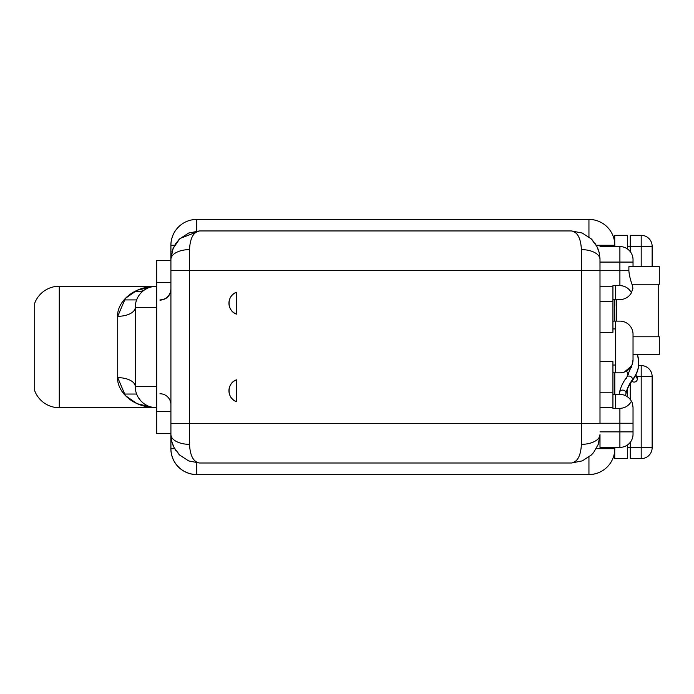 <?xml version="1.0" encoding="UTF-8"?>
<svg xmlns="http://www.w3.org/2000/svg" width="694" height="694" viewBox="0 0 694 694"><rect width="100%" height="100%" fill="white"/><g stroke="black" fill="none" stroke-linecap="round" stroke-linejoin="round"><path stroke-width="1.04" d="M170.915 259.955L170.924 259.409L170.915 259.955M170.915 259.591L170.915 245.268L174.68 245.268L170.915 245.268A25.852 25.852 0 0 1 196.775 219.417L588.946 219.417L588.946 236.888L588.946 219.417A25.852 25.852 0 0 1 614.797 245.268L614.797 246.57L614.797 245.268A25.852 25.852 0 0 0 588.946 219.417L196.775 219.417A25.852 25.852 0 0 0 170.915 245.268L170.915 259.591M174.68 448.688L170.915 448.688L170.915 434.366L170.915 448.688A25.852 25.852 0 0 0 196.775 474.54L196.775 462.889L196.775 474.54A25.852 25.852 0 0 1 170.915 448.688L174.68 448.688M170.915 433.455L156.688 433.455L156.688 411.559L170.915 411.559L156.688 411.559L156.688 433.455L170.915 433.455M170.871 433.455L170.871 448.732A25.852 25.852 0 0 0 196.732 474.583L588.876 474.583A25.852 25.852 0 0 0 603.251 470.22A25.852 25.852 0 0 1 588.876 474.583L196.732 474.583A25.852 25.852 0 0 1 170.871 448.732L170.871 433.455M588.946 474.54L196.775 474.54L588.946 474.54L588.946 457.068L588.946 474.54A25.852 25.852 0 0 0 614.797 448.688A25.852 25.852 0 0 1 588.946 474.54M596.241 448.688L614.797 448.688L596.241 448.688M614.797 391.277L614.797 372.834L614.797 391.277M614.797 447.387L614.797 448.688L614.797 447.387M596.241 245.268L614.797 245.268L596.241 245.268M614.641 299.574L614.797 321.122L614.641 299.574M614.797 387.859L614.797 394.383L614.797 387.859M614.797 299.574L614.797 306.097L614.797 299.574M178.471 227.007A25.852 25.852 0 0 0 170.871 245.312L170.871 260.502L170.871 245.312A25.852 25.852 0 0 1 178.471 227.007M156.688 260.502L170.915 260.502L156.688 260.502L156.688 411.559L156.688 260.502M170.932 435.563L171.817 441.653L173.994 447.422L179.642 455.056L188.664 460.911L199.378 463.002C193.366 461.857 190.078 455.628 189.523 444.342A18.608 9.794 180 0 1 170.915 434.548L170.915 259.409A18.608 9.794 -0 0 1 189.523 249.614C190.078 238.328 193.366 232.1 199.378 230.946L571.544 230.946C577.555 232.1 580.835 238.32 581.39 249.614A18.608 9.794 0 0 1 599.998 259.409L599.998 301.725L599.998 270.356L581.39 270.356L581.39 444.342C580.835 455.637 577.555 461.857 571.544 463.002L199.378 463.002C193.366 461.857 190.078 455.628 189.523 444.342A18.608 9.794 180 0 1 170.915 434.548L170.915 259.409A18.608 9.794 -0 0 1 189.523 249.614L189.523 270.356L599.998 270.356L599.98 258.298M170.915 282.397L156.688 282.397L170.915 282.397M614.737 450.527L614.737 458.63L614.737 450.527M627.662 444.845L627.662 458.63L614.737 458.63L627.662 458.63L627.662 444.845M627.662 396.925L627.662 388.484L627.662 396.925M627.662 375.931L627.662 373.199L627.662 375.931M614.737 243.429L614.737 235.327L627.662 235.327L627.662 249.111L627.662 235.327L614.737 235.327L614.737 243.429M630.247 383.635L630.247 399.432L630.247 383.635M630.247 442.338L630.247 458.63L630.247 447.682L627.662 447.682L641.195 447.682L641.195 376.53L636.658 376.53L652.143 376.53A10.948 10.948 0 0 0 641.195 365.591L641.195 376.53L641.195 365.591A10.948 10.948 0 0 1 652.143 376.53L652.143 447.682A10.948 10.948 0 0 1 641.195 458.63A10.948 10.948 0 0 0 652.143 447.682L641.195 447.682L641.195 458.63L630.247 458.63L641.195 458.63L641.195 447.682L652.143 447.682L652.143 376.53L641.195 376.53L641.195 447.682L630.247 447.682L630.247 442.338M630.247 235.327L630.247 251.618L630.247 235.327L641.195 235.327A10.948 10.948 0 0 1 652.143 246.275L652.143 266.722L652.143 246.275A10.948 10.948 0 0 0 641.195 235.327L641.195 246.275L641.195 235.327L630.247 235.327M652.143 246.275L641.195 246.275L652.143 246.275M641.195 266.722L641.195 246.275L627.662 246.275L641.195 246.275L641.195 266.722M136.623 299.912L123.983 299.912L136.623 299.912M123.983 394.045L136.623 394.045L123.983 394.045M34.7 390.765A26.268 26.268 -0 0 0 59.268 407.725A26.268 26.268 180 0 1 34.7 390.765L34.7 303.191A26.268 26.268 180 0 1 59.268 286.232A26.268 26.268 -0 0 0 34.7 303.191L34.7 390.765M59.268 286.232L59.268 407.725L59.268 286.232L156.471 286.232C128.485 286.865 116.592 305.941 117.72 316.308L117.72 377.649L125.371 395.597L137.1 403.7L154.094 407.673M170.915 404.637A10.948 10.878 -0 0 0 159.976 393.758A10.948 10.878 -0 0 1 170.915 404.637M199.378 463.002L571.544 463.002C577.555 461.857 580.835 455.637 581.39 444.342A18.608 9.794 180 0 0 599.998 434.548L599.998 447.387L619.898 447.387A13.134 13.134 0 0 0 633.032 434.253L633.032 431.876L619.898 431.876L619.898 447.387L619.898 423.253L633.032 423.253L633.032 431.876L599.998 431.876L619.898 431.876L619.898 423.253L599.998 423.253L619.898 423.253L619.898 408.332L612.932 408.35L615.517 408.35L615.517 394.383L612.932 394.383L619.898 394.383A13.134 13.134 0 0 1 631.445 401.262C628.755 405.825 624.912 408.185 619.898 408.332L615.517 408.332L615.517 394.383L619.898 394.383A13.134 13.134 0 0 1 631.445 401.262C632.13 401.991 632.659 404.073 633.032 407.517L633.032 423.253L619.898 423.253L619.898 408.332C624.912 408.185 628.755 405.825 631.445 401.262C632.13 401.991 632.659 404.073 633.032 407.517L633.032 434.253A13.134 13.134 0 0 1 619.898 447.387L599.998 447.387L599.998 434.548A18.608 9.794 180 0 1 581.39 444.342L581.39 423.6L599.998 423.6L599.998 361.626L612.932 361.626L599.998 361.626L599.998 301.725L612.932 301.725L599.998 301.725L599.998 332.322L612.932 332.322L612.932 286.214L599.998 286.214L612.932 286.214L612.932 285.607L612.932 332.322L599.998 332.322L599.998 423.6L581.39 423.6L581.39 270.356L189.523 270.356L189.523 444.342L189.523 423.6L581.39 423.6L189.523 423.6L189.523 249.614C190.078 238.328 193.366 232.1 199.378 230.946L571.544 230.946C577.555 232.1 580.835 238.32 581.39 249.614L581.39 270.356L581.39 249.614A18.608 9.794 0 0 1 599.998 259.409M236.593 379.818A11.651 11.651 0 0 0 236.593 401.705L236.593 379.818C226.574 382.845 226.574 398.677 236.593 401.705L236.593 379.818M236.593 292.252A11.651 11.651 0 0 0 236.593 314.139L236.593 292.252C226.574 295.28 226.574 311.112 236.593 314.139L236.593 292.252M615.517 328.93L612.932 328.93L615.517 328.93M612.932 365.027L615.517 365.027L612.932 365.027M633.032 359.7L633.032 334.256A13.134 13.134 0 0 0 619.898 321.122L615.517 321.122L615.517 372.834L615.517 321.122L612.932 321.122L619.898 321.122A13.134 13.134 0 0 1 633.032 334.256L633.032 359.7A13.134 13.134 0 0 1 619.898 372.834A13.134 13.134 0 0 0 633.032 359.7L632.087 364.576M625.52 395.649L626.049 393.134A3.288 2.802 12.4 0 1 625.997 393.628A3.288 2.802 -167.6 0 0 626.049 393.134L625.502 395.641L623.698 394.947L625.502 395.641M627.549 396.847L626.613 396.231L627.549 396.847M612.932 408.35L612.932 407.742L612.932 408.35M619.898 270.703L599.998 270.703L619.898 270.703L619.898 262.08L599.998 262.08L633.032 262.08L633.032 266.722L633.032 262.08L619.898 262.08L619.898 246.57L619.898 270.703L628.885 270.703C629.094 274.251 630.109 278.762 631.93 284.236L659.3 284.236L659.3 266.722L628.885 266.722L628.885 270.703C629.094 274.251 630.109 278.762 631.93 284.236L659.3 284.236L659.3 266.722L628.885 266.722L628.885 270.703L619.898 270.703L619.898 285.624C624.912 285.772 628.755 288.131 631.445 292.695A13.134 13.134 0 0 1 619.898 299.574L612.932 299.574L615.517 299.574L615.517 285.624L619.898 285.624L619.898 270.703M612.932 285.607L615.517 285.607L612.932 285.607M599.998 246.57L619.898 246.57A13.134 13.134 0 0 1 633.032 259.703L633.032 262.08L633.032 259.703A13.134 13.134 0 0 0 619.898 246.57L599.998 246.57M616.61 299.574L616.61 321.122L616.61 299.574M615.517 285.607L615.517 299.574L619.898 299.574A13.134 13.134 0 0 0 631.445 292.695C628.755 288.131 624.912 285.772 619.898 285.624L615.517 285.624M632.286 284.236L632.893 288.314L631.445 292.695L632.893 288.314L632.286 284.236M658.207 336.781L658.207 284.236L658.207 336.781M659.3 336.781L633.032 336.781L659.3 336.781L659.3 354.296L633.032 354.296L659.3 354.296L659.3 336.781M624.331 372.062L631.41 366.016L631.783 366.744M619.898 372.834L612.932 372.834L619.898 372.834M612.932 361.626L612.932 407.742L599.998 407.742L612.932 407.742L612.932 361.626M619.109 394.383L619.577 392.223A3.288 2.802 12.4 0 1 623.099 390.132A3.288 2.802 12.4 0 1 626.049 393.134A3.288 2.802 -167.6 0 0 623.099 390.132A3.288 2.802 -167.6 0 0 619.577 392.223A3.288 2.802 -167.6 0 0 619.525 392.726M620.124 394.383L623.307 394.834L619.898 394.383M619.577 392.223C620.601 387.243 623.047 382.142 626.925 376.937A3.288 2.637 37.3 0 1 630.378 376.382A3.288 2.637 37.3 0 1 632.598 379.557A106.173 54.279 0.4 0 0 626.049 393.134A106.173 54.279 -179.6 0 1 632.598 379.557A3.288 2.637 37.3 0 1 632.147 380.919A3.288 2.637 -142.7 0 0 632.598 379.557A90.853 46.446 0.4 0 0 638.766 362.936A90.853 46.446 0.4 0 0 637.777 355.944A3.288 2.793 163.8 0 0 637.682 355.259A3.288 2.793 163.8 0 0 637.135 354.296A3.288 2.793 -16.2 0 1 637.682 355.259L638.766 362.936A90.853 46.446 -179.6 0 1 632.598 379.557A3.288 2.637 -142.7 0 0 630.378 376.382A3.288 2.637 -142.7 0 0 626.925 376.937A3.288 2.637 -142.7 0 0 626.474 378.308M571.544 463.002L582.353 460.868L591.418 454.908L593.613 452.514L598.297 444.255L599.998 434.574M599.998 392.231L612.932 392.231L599.998 392.231M635.86 374.934L637.031 377.284A3.34 3.288 -116.5 0 1 637.387 379.002L635.609 375.445L637.387 379.002A3.34 3.288 -116.5 0 1 631.922 381.223A3.34 3.288 -116.5 0 0 637.387 379.002A3.34 3.288 -116.5 0 0 636.519 376.53M631.627 367.447L631.15 366.475L631.627 367.447M638.61 365.591L641.195 365.591L638.61 365.591M599.98 258.394L599.096 252.295L596.927 246.535L591.279 238.901L582.257 233.045L571.544 230.946M189.523 270.356L170.915 270.356L189.523 270.356M189.523 423.6L170.915 423.6L189.523 423.6M180.154 238.424L199.378 230.946L188.681 233.037L179.685 238.866L175.608 243.759L172.754 249.346L170.924 258.723M179.685 238.866L173.153 248.348L170.924 258.654M159.976 300.198C166.621 299.548 170.273 295.922 170.915 289.32C170.273 295.922 166.621 299.548 159.976 300.198M135.235 407.725L59.268 407.725L135.235 407.682M138.974 289.467L142.834 288.149M135.235 307.477A17.515 8.84 -0 0 1 117.72 316.308L117.72 377.649A17.515 8.84 180 0 1 135.235 386.497L156.471 386.497L135.235 386.497A21.236 21.236 0 0 0 156.471 407.725L156.471 407.725A21.236 21.236 0 0 1 135.235 386.497L135.235 307.459L156.688 307.459L156.688 286.006L156.471 307.459L135.235 307.459A21.236 21.236 0 0 1 156.471 286.232A21.236 21.236 0 0 0 135.235 307.459A17.515 8.84 -0 0 1 117.72 316.308L125.432 298.299L137.238 290.196L154.32 286.275M144.829 289.702A17.515 13.793 -123.2 0 1 135.235 291.15A17.515 13.793 56.8 0 0 144.829 289.702L147.414 288.253M153.313 286.466L153.868 286.388M142.66 402.633L141.047 401.089M140.787 400.811L138.306 397.497M144.829 404.255L147.414 405.704M153.313 407.491L153.947 407.578M59.268 407.725L156.471 407.725L156.471 307.459L156.471 407.725C128.485 407.092 116.592 388.015 117.72 377.649A17.515 8.84 180 0 1 135.235 386.497L135.235 307.459M196.775 219.417L196.775 231.067L196.775 219.417M173.006 445.244L171.965 442.208M176.129 450.97L174.42 448.22M180.397 455.75L178.115 453.468M170.915 434.548L170.941 435.659M625.554 395.658L625.997 393.628C626.777 389.655 628.825 385.422 632.147 380.919C636.676 374.717 638.879 368.722 638.766 362.936M626.925 376.937L632.113 364.515M637.682 355.259L637.422 354.296M599.998 434.548L599.902 436.942M590.672 455.62L592.945 453.303M598.028 444.958L599.052 441.852M628.443 374.769L626.569 371.012M597.916 248.712L598.948 251.749M594.784 242.987L596.502 245.737M590.525 238.207L592.806 240.488M180.44 238.172L178.15 240.454M176.172 242.935L174.463 245.659M173.032 248.634L171.991 251.662M159.967 299.912C165.45 299.556 168.998 296.763 170.611 291.523L170.915 288.964M155.673 286.24L153.044 286.509M135.235 386.497L135.261 387.556"/></g></svg>
